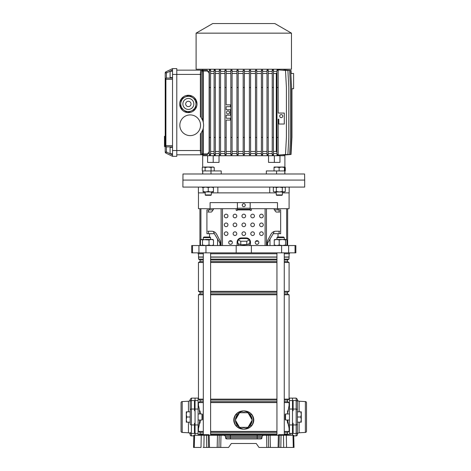 <?xml version="1.0" encoding="UTF-8"?>
<svg xmlns="http://www.w3.org/2000/svg" width="471" height="471" viewBox="0 0 471 471"><rect width="100%" height="100%" fill="white"/><g stroke="black" fill="none" stroke-linecap="round" stroke-linejoin="round"><path stroke-width="0.71" d="M194.588 435.269L194.27 447.45L193.534 447.45L193.858 435.269L268.352 435.269L268.605 447.45L266.833 447.45L266.58 435.269M205.809 434.662L205.709 434.662A0.306 0.306 0 0 0 205.409 434.957L205.409 434.957A0.306 0.306 0 0 1 205.103 435.269A0.306 0.306 0 0 0 205.409 434.968L206.386 435.269M283.766 434.662L283.672 434.662A0.306 0.306 0 0 0 283.365 434.957L283.365 434.957A0.306 0.306 0 0 1 283.059 435.269A0.306 0.306 0 0 0 283.365 434.968L284.343 435.269M209.177 435.269L209.489 447.45L228.559 447.45L231.332 443.494L256.236 443.494L259.009 447.45L279.032 447.45L279.285 435.269L281.057 435.269L280.804 447.45L279.032 447.45M220.987 435.269L220.734 447.45L218.962 447.45L219.215 435.269M209.489 447.45L206.763 447.45L206.51 435.269M204.096 435.269L203.872 447.45L206.763 447.45M203.872 447.45L203.154 447.45M194.27 447.45L201.011 447.45L201.235 435.269M293.298 447.45L292.974 435.269L293.71 435.269L294.028 447.45L280.804 447.45M225.544 436.458L224.326 435.269L230.384 435.269L230.384 436.458L225.544 436.458L225.574 437.736A1.219 1.219 0 0 0 226.792 438.925L225.574 437.736L230.384 437.736L230.384 436.458L257.184 436.458L257.184 437.736L261.988 437.736L260.775 438.925L226.792 438.925A1.219 1.219 0 0 1 225.574 437.736M279.285 435.269L268.352 435.269M283.766 435.269L281.057 435.269M283.695 447.45L283.471 435.269L286.333 435.269L286.556 447.45L284.413 447.45M292.974 435.269L286.333 435.269M262.023 436.458L257.184 436.458L257.184 435.269L263.242 435.269L262.023 436.458L261.988 437.736A1.219 1.219 0 0 1 260.775 438.925M256.236 443.494L231.332 443.494M278.19 435.269A0.306 0.306 0 0 0 278.496 434.968L278.496 434.957A0.306 0.306 0 0 1 278.797 434.662L283.672 434.662A0.306 0.306 0 0 0 283.365 434.957L282.765 434.957L283.365 434.968A0.306 0.306 0 0 1 283.059 435.269M287.269 435.269L283.848 434.662L286.786 434.662L287.016 434.957L283.365 434.957M200.228 435.269A0.306 0.306 0 0 0 200.534 434.968L200.534 434.957A0.306 0.306 0 0 1 200.84 434.662L205.709 434.662A0.306 0.306 0 0 0 205.409 434.957L209.059 434.968L205.886 434.662L208.83 434.662L209.307 435.269M195.059 435.269L195.059 400.562L198.103 400.562L198.103 435.269M203.307 400.044L200.051 400.044L200.051 401.669L198.468 402.587L198.468 405.425L199.209 408.799M199.504 410.571L199.745 412.508M199.498 423.453L199.363 424.336M199.209 425.213L198.468 428.569L198.103 428.569M199.869 413.95L199.021 407.809L198.468 405.425L198.103 405.425M292.509 398.119L292.509 400.562L289.465 400.562L289.465 398.119L296.159 398.119L297.378 399.337L297.378 411.819L297.378 401.622A1.219 1.06 0 0 0 296.159 400.562L296.159 398.119M241.652 427.35A7.613 7.613 0 0 0 245.915 427.35M245.915 412.731A7.613 7.613 0 0 0 241.652 412.731M251.178 418.236A7.613 7.613 0 0 0 249.047 414.545M249.047 425.543A7.613 7.613 0 0 0 251.178 421.851M288.205 409.658L288.099 410.341M287.816 412.578L289.094 405.425L289.465 405.425M288.064 423.429L288.493 425.931M288.947 435.269L288.947 434.774L287.51 433.95L287.51 432.325L289.094 431.412L289.094 428.569L289.465 428.569M289.094 253.769L289.094 256.989L284.26 256.989M198.468 253.769L198.621 259.138L200.051 259.963L200.051 261.588L198.468 262.5L198.468 291.325L200.051 292.244L200.051 293.869L198.468 294.781L198.468 399.131L200.051 400.044M203.307 432.325L200.051 432.325L200.051 433.95L198.621 434.774L198.621 435.269M200.051 432.325L198.468 431.412L198.468 428.569L199.869 420.044M289.094 256.989L288.947 259.138L287.51 259.963L287.51 261.588L289.094 262.5L289.094 291.325L287.51 292.244L287.51 293.869L289.094 294.781L289.094 399.131L287.51 400.044L287.51 401.669L289.094 402.587L289.094 405.425M200.293 413.085L199.992 410.847L199.992 413.95L199.992 410.847L200.375 413.95M199.992 420.044L199.992 423.152L199.992 420.044M289.094 402.587L284.26 402.587M276.948 402.587L210.614 402.587M203.307 402.587L198.468 402.587M289.094 431.412L284.26 431.412M276.948 431.412L210.614 431.412M203.307 431.412L198.468 431.412M289.094 428.569L287.699 420.044M200.375 420.044L199.992 423.152M287.575 423.099L287.192 420.044M235.441 425.178C233.222 421.769 233.222 418.342 235.441 414.91L236.059 414.15C238.167 411.972 240.74 410.895 243.784 410.906C246.839 410.9 249.418 411.978 251.508 414.15L252.12 414.91C254.346 418.319 254.346 421.739 252.12 425.178L251.508 425.937C249.4 428.11 246.828 429.193 243.784 429.181C240.722 429.187 238.149 428.104 236.059 425.937L235.441 425.178L236.195 425.79C238.238 427.962 240.769 429.093 243.784 429.181C246.51 428.628 248.723 427.262 250.431 425.083L251.373 425.79L251.967 425.048C254.152 421.698 254.152 418.36 251.967 415.039L251.373 414.292C249.324 412.125 246.798 410.995 243.784 410.906C241.058 411.46 238.838 412.826 237.131 415.004L236.195 414.292L235.6 415.039C233.416 418.389 233.416 421.722 235.6 425.048A9.591 9.591 0 0 1 235.6 415.039L235.441 414.91M238.52 414.545A7.613 7.613 0 0 0 236.389 418.236M288.947 257.142L284.26 257.142M276.948 257.142L210.614 257.142M203.307 257.142L198.621 257.142M276.948 256.989L210.614 256.989M203.307 256.989L198.468 256.989M288.947 259.138L284.26 259.138M276.948 259.138L210.614 259.138M203.307 259.138L198.621 259.138M287.51 259.963L284.26 259.963M276.948 259.963L210.614 259.963M203.307 259.963L200.051 259.963M287.51 261.588L284.26 261.588M276.948 261.588L210.614 261.588M203.307 261.588L200.051 261.588M289.094 262.5L284.26 262.5M276.948 262.5L210.614 262.5M203.307 262.5L198.468 262.5M289.094 291.325L284.26 291.325M276.948 291.325L210.614 291.325M203.307 291.325L198.468 291.325M287.51 292.244L284.26 292.244M276.948 292.244L210.614 292.244M203.307 292.244L200.051 292.244M287.51 293.869L284.26 293.869M276.948 293.869L210.614 293.869M203.307 293.869L200.051 293.869M289.094 294.781L284.26 294.781M276.948 294.781L210.614 294.781M203.307 294.781L198.468 294.781M289.094 399.131L284.26 399.131M276.948 399.131L210.614 399.131M203.307 399.131L198.468 399.131M287.51 400.044L284.26 400.044M276.948 400.044L210.614 400.044M287.51 401.669L284.26 401.669M276.948 401.669L210.614 401.669M203.307 401.669L200.051 401.669M287.51 432.325L284.26 432.325M276.948 432.325L210.614 432.325M287.51 433.95L284.26 433.95M276.948 433.95L210.614 433.95M203.307 433.95L200.051 433.95M288.947 434.774L287.027 434.774M276.948 434.774L210.614 434.774M200.599 434.774L198.621 434.774M287.575 410.847L287.575 413.95M287.575 420.044L287.575 423.152M235.441 420.214A8.343 8.343 0 0 0 237.131 425.083C238.844 427.262 241.058 428.628 243.784 429.181C246.792 429.093 249.324 427.962 251.373 425.79L251.508 425.937M252.126 419.873A8.343 8.343 0 0 0 250.431 415.004C248.723 412.826 246.51 411.46 243.784 410.906C240.769 410.995 238.244 412.119 236.195 414.292L236.059 414.15M250.431 415.004L251.508 414.15M237.131 425.083L236.059 425.937M252.12 414.91L251.967 415.039A9.591 9.591 0 0 1 251.967 425.048L252.12 425.178M236.389 421.851A7.613 7.613 0 0 0 238.52 425.543M239.562 412.731L235.341 420.044L239.562 427.35L248.005 427.35L252.22 420.044L248.005 412.731L239.562 412.731M289.465 435.269L289.465 400.562M292.509 435.269L292.509 400.562M186.751 411.819L186.286 414.409L186.286 411.819L190.184 411.819L190.184 401.622A1.219 1.06 180 0 1 191.403 400.562L191.403 435.875A1.219 1.219 0 0 1 190.184 434.662L190.184 432.372A1.219 1.06 0 0 0 191.403 433.432L194.452 433.432L194.452 423.252L195.059 423.252L195.059 410.741L194.452 410.741L194.452 400.562L191.403 400.562L191.403 398.119L198.103 398.119L198.103 400.562M195.059 398.119L195.059 400.562M249.165 243.684A5.481 1.419 180 0 1 247.363 244.49L249.76 243.419L249.76 239.886L246.775 238.55L240.793 238.55L237.808 239.886L237.808 243.419L240.198 244.49A5.481 1.419 180 0 1 238.397 243.684M245.585 244.755A5.481 1.419 180 0 1 243.784 244.838A5.481 1.419 180 0 1 241.982 244.755L247.363 244.49M287.634 208.7L287.634 245.55M198.103 252.856L198.103 253.769L203.307 253.769M210.614 253.769L276.948 253.769M284.26 253.769L289.465 253.769L289.465 252.856M192.509 245.55L295.859 245.55L295.859 252.856L191.709 252.856L191.709 245.55L192.509 245.55L192.509 252.856M269.718 187.081L269.718 192.869L211.296 192.869L217.849 192.869L217.849 187.081M269.718 192.869L276.265 192.869L269.718 192.869M198.468 192.869L198.468 208.7L210.09 208.7L210.09 202.612L277.478 202.612L277.478 208.7L289.094 208.7L289.094 192.869M278.02 208.7L278.02 209.919L280.651 209.919L280.651 233.675L273.239 233.675L274.234 231.479M267.569 245.55L267.569 243.113L273.239 233.675M270.007 239.056L270.007 245.55M209.548 208.7L209.548 209.919L206.916 209.919L206.916 233.675L214.329 233.675L217.561 239.056L217.561 245.55M207.805 231.237L211.75 231.237A6.088 5.628 90 0 1 216.625 234.281A6.088 5.628 90 0 0 213.328 231.479L214.329 233.675M213.328 208.7L213.328 209.919L209.548 209.919M217.561 239.056L219.998 243.113L219.998 245.55M210.09 208.7L237.39 208.7M250.178 208.7L277.478 208.7M278.02 209.919L274.234 209.919L274.234 208.7M208.459 209.919L208.459 212.05M208.459 231.237L208.459 233.675M279.109 209.919L279.109 212.05M279.109 231.237L279.109 233.675M240.198 244.49L241.982 244.755M237.808 239.886L240.793 241.229L246.775 241.229L246.775 244.755M240.793 241.229L240.793 244.755M246.775 241.229L249.76 239.886M255.671 241.287L257.484 241.287L257.484 240.734M230.078 240.734L230.078 241.287L231.897 241.287M237.184 241.287L237.808 241.287M249.76 241.287L250.384 241.287A4.263 4.263 0 0 1 250.484 242.2L250.484 245.55L250.484 242.2A4.263 4.263 0 0 0 246.221 237.937L241.346 237.937A4.263 4.263 0 0 0 237.084 242.2L237.084 245.55M286.851 187.081L304.69 187.081L304.69 180.075L182.878 180.075L304.69 180.075L304.584 173.987L182.983 173.987L182.878 187.081L286.851 187.081M282.359 192.869L289.159 192.869L289.159 187.081M198.409 187.081L198.409 192.869L205.209 192.869M203.307 237.631L203.914 237.025L210.007 237.025L210.614 237.631L203.307 237.631L203.307 239.456M277.56 237.025L283.648 237.025L284.26 237.631L276.948 237.631L277.56 237.025M200.428 239.975L201.176 239.456L202.489 239.975L205.756 239.456L211.261 239.456L209.024 239.975L201.458 239.456L200.428 239.975L200.428 245.032L201.458 245.55L202.489 245.032L205.756 245.55L209.024 245.032L211.261 245.55L213.498 245.032L212.745 245.55M213.498 239.975L212.745 239.456L211.261 239.456L213.498 239.975L213.498 245.032M200.428 245.032L201.176 245.55M202.489 239.975L202.489 245.032M209.024 239.975L209.024 245.032M274.946 245.55L274.252 245.032L276.73 245.55L279.215 245.032L282.394 245.55L285.567 245.032L286.392 245.55M286.262 245.55L286.957 245.032L286.957 239.975L286.262 239.456L274.687 239.533M286.262 239.456L285.567 239.975L282.394 239.456L279.215 239.975L276.73 239.456L274.252 239.975L274.946 239.456M285.567 239.975L285.567 245.032M279.215 239.975L279.215 245.032M274.252 239.975L274.252 245.032M242.259 205.168A1.525 1.525 0 0 0 243.784 206.692A1.525 1.525 0 0 0 245.309 205.168A1.525 1.525 0 0 0 243.784 203.649A1.525 1.525 0 0 0 242.259 205.168M259.621 216.012A1.825 1.825 0 0 0 261.446 217.838A1.825 1.825 0 0 0 263.271 216.012A1.825 1.825 0 0 0 261.446 214.181A1.825 1.825 0 0 0 259.621 216.012M250.79 216.012A1.825 1.825 0 0 0 252.615 217.838A1.825 1.825 0 0 0 254.44 216.012A1.825 1.825 0 0 0 252.615 214.181A1.825 1.825 0 0 0 250.79 216.012M241.959 216.012A1.825 1.825 0 0 0 243.784 217.838A1.825 1.825 0 0 0 245.609 216.012A1.825 1.825 0 0 0 243.784 214.181A1.825 1.825 0 0 0 241.959 216.012M233.127 216.012A1.825 1.825 0 0 0 234.952 217.838A1.825 1.825 0 0 0 236.778 216.012A1.825 1.825 0 0 0 234.952 214.181A1.825 1.825 0 0 0 233.127 216.012M224.296 216.012A1.825 1.825 0 0 0 226.121 217.838A1.825 1.825 0 0 0 227.946 216.012A1.825 1.825 0 0 0 226.121 214.181A1.825 1.825 0 0 0 224.296 216.012M259.621 224.844A1.825 1.825 0 0 0 261.446 226.669A1.825 1.825 0 0 0 263.271 224.844A1.825 1.825 0 0 0 261.446 223.013A1.825 1.825 0 0 0 259.621 224.844M250.79 224.844A1.825 1.825 0 0 0 252.615 226.669A1.825 1.825 0 0 0 254.44 224.844A1.825 1.825 0 0 0 252.615 223.013A1.825 1.825 0 0 0 250.79 224.844M241.959 224.844A1.825 1.825 0 0 0 243.784 226.669A1.825 1.825 0 0 0 245.609 224.844A1.825 1.825 0 0 0 243.784 223.013A1.825 1.825 0 0 0 241.959 224.844M233.127 224.844A1.825 1.825 0 0 0 234.952 226.669A1.825 1.825 0 0 0 236.778 224.844A1.825 1.825 0 0 0 234.952 223.013A1.825 1.825 0 0 0 233.127 224.844M224.296 224.844A1.825 1.825 0 0 0 226.121 226.669A1.825 1.825 0 0 0 227.946 224.844A1.825 1.825 0 0 0 226.121 223.013A1.825 1.825 0 0 0 224.296 224.844M259.621 233.675A1.825 1.825 0 0 0 261.446 235.5A1.825 1.825 0 0 0 263.271 233.675A1.825 1.825 0 0 0 261.446 231.844A1.825 1.825 0 0 0 259.621 233.675M250.79 233.675A1.825 1.825 0 0 0 252.615 235.5A1.825 1.825 0 0 0 254.44 233.675A1.825 1.825 0 0 0 252.615 231.844A1.825 1.825 0 0 0 250.79 233.675M241.959 233.675A1.825 1.825 0 0 0 243.784 235.5A1.825 1.825 0 0 0 245.609 233.675A1.825 1.825 0 0 0 243.784 231.844A1.825 1.825 0 0 0 241.959 233.675M233.127 233.675A1.825 1.825 0 0 0 234.952 235.5A1.825 1.825 0 0 0 236.778 233.675A1.825 1.825 0 0 0 234.952 231.844A1.825 1.825 0 0 0 233.127 233.675M224.296 233.675A1.825 1.825 0 0 0 226.121 235.5A1.825 1.825 0 0 0 227.946 233.675A1.825 1.825 0 0 0 226.121 231.844A1.825 1.825 0 0 0 224.296 233.675M255.205 242.506A1.825 1.825 0 0 0 257.031 244.331A1.825 1.825 0 0 0 258.856 242.506A1.825 1.825 0 0 0 257.031 240.675A1.825 1.825 0 0 0 255.205 242.506M228.712 242.506A1.825 1.825 0 0 0 230.537 244.331A1.825 1.825 0 0 0 232.362 242.506A1.825 1.825 0 0 0 230.537 240.675A1.825 1.825 0 0 0 228.712 242.506M220.351 242.906L220.351 245.55L220.351 242.906A6.088 5.628 90 0 0 219.598 239.857L216.625 234.281L219.598 239.857A6.088 5.628 90 0 1 220.351 242.906L220.351 242.906M212.551 209.919L212.551 210.831L211.426 212.05L207.805 212.05M235.559 208.7A0.606 0.606 0 0 1 236.171 209.312L236.171 209.919A0.606 0.606 0 0 0 236.778 210.531A0.606 0.606 0 0 0 237.39 209.919L237.39 203.219A0.606 0.606 0 0 1 237.996 202.612M252.003 208.7A0.606 0.606 0 0 0 251.396 209.312L251.396 209.919A0.606 0.606 0 0 1 250.79 210.531A0.606 0.606 0 0 1 250.178 209.919L237.39 209.919M279.762 231.237L275.812 231.237A6.088 5.628 -90 0 0 270.943 234.281L267.964 239.857A6.088 5.628 -90 0 0 267.21 242.906L267.21 245.55M275.011 209.919L275.011 210.831L276.141 212.05L279.762 212.05M237.39 209.312L250.178 209.312L250.178 203.219A0.606 0.606 0 0 0 249.571 202.612M250.178 209.312L250.178 209.919M284.896 173.987L284.896 155.713L279.957 155.713L284.896 155.713L284.89 154.947M202.671 167.276L202.671 155.713L207.605 155.713L207.605 162.413L219.021 162.413L219.021 155.713L268.547 155.713L268.547 162.413L274.358 162.413L274.358 155.713L279.957 155.713L279.957 162.413L274.358 162.413M202.671 173.987L202.671 170.938M211.079 167.505L208.094 167.04L213.428 167.04L214.228 167.505L212.651 167.04L211.079 167.505L211.079 170.938L221.223 170.938L221.223 173.987M266.339 173.987L266.339 170.938L284.796 170.938L284.796 173.987M202.671 154.8L202.671 155.713L274.358 155.713M202.771 173.987L202.771 170.938L210.996 170.938L210.996 173.987M213.204 162.413L213.204 155.713M291.59 88.719L293.604 88.719L293.604 73.494L290.837 73.494M291.943 88.719L291.943 137.444L291.025 154.494L284.89 154.977M203.278 128.112L203.278 154.8L207.246 154.8L176.79 154.8M284.384 154.906L290.678 154.494L291.59 137.444L291.59 87.5L290.678 70.45L284.384 70.038M283.042 154.877L289.624 154.494L290.542 137.444L290.542 87.5L289.624 70.45L283.042 70.067M280.84 154.859L287.893 154.494L288.805 137.444L288.805 87.5L287.893 70.45L280.84 70.085M277.707 155.106L276.977 155.047L276.977 154.494L278.196 154.494L278.196 155.106L277.707 155.106M276.977 153.581L273.445 153.581M272.226 70.45L272.226 154.971L273.445 155.041L273.445 69.902L272.226 69.973L272.226 70.45L273.445 70.45M272.226 153.581L268.229 153.581M268.229 137.444L267.01 137.444L267.01 154.924L268.229 154.971L268.229 69.967L267.01 70.014L267.01 70.45L268.229 70.45M267.01 153.581L262.618 153.581M261.399 70.45L261.399 154.894L262.618 154.93L262.618 70.014L261.399 70.044L261.399 70.45L262.618 70.45M261.399 153.581L256.707 153.581M255.488 70.45L255.488 154.882L256.707 154.9L256.707 70.044L255.488 70.061L255.488 70.45L256.707 70.45M255.488 153.581L250.601 153.581M249.383 70.45L249.383 154.871L250.601 154.882L250.601 70.061L249.383 70.067L249.383 70.45L250.601 70.45M249.383 153.581L244.39 153.581M243.171 154.877L244.39 154.877L243.177 154.877L243.171 154.494L244.39 154.494L244.39 154.877M243.171 153.581L238.179 153.581M236.96 70.45L236.96 154.882L238.179 154.871L238.179 70.067L236.96 70.061L236.96 70.45L238.179 70.45M236.96 153.581L232.068 153.581M230.855 70.45L230.855 154.9L232.068 154.882L232.068 70.061L230.855 70.044L230.855 70.45L232.068 70.45M230.855 153.581L226.162 153.581M226.162 154.9L224.944 154.93L224.944 154.494L226.162 154.494L226.162 154.9M224.944 153.581L220.552 153.581M219.333 70.45L219.333 154.977L220.552 154.924L220.552 70.014L219.333 69.967L219.333 70.45L220.552 70.45M219.333 153.581L215.329 153.581M214.111 70.45L214.111 155.041L215.329 154.971L215.329 69.967L214.111 69.902L214.111 70.45L215.329 70.45M214.111 153.581L210.578 153.581M209.365 70.45L209.365 155.106L210.578 155.047L210.578 69.891L209.365 69.838L209.365 70.45L210.578 70.45M209.365 153.581L207.729 153.581L209.365 151.45M201.776 154.8A0.913 0.901 90 0 0 202.677 153.887L202.677 130.108L201.282 132.775L201.282 150.537C201.323 152.557 201.517 153.676 201.871 153.887L207.729 153.887L207.729 153.581M207.729 153.887L207.246 154.8M291.19 73.494L291.025 70.45L284.89 69.996M202.671 69.231L202.671 70.144M201.871 153.887A0.913 0.901 90 0 1 200.976 154.8C200.617 154.529 200.422 153.11 200.381 150.537L200.381 133.952A13.4 13.4 0 0 0 200.381 116.567L200.381 74.406C200.422 71.833 200.617 70.414 200.976 70.144L207.246 70.144L203.278 70.144L207.246 70.144L207.729 71.056L203.278 71.056L203.278 122.407M209.365 71.362L207.729 71.362L207.729 71.056M214.111 71.362L210.578 71.362M219.333 71.362L215.329 71.362M224.944 71.362L220.552 71.362M224.944 154.494L224.944 70.014L226.162 70.044L226.162 104.856L230.425 104.856L230.425 106.687L226.162 106.687L226.162 109.731L230.425 109.731L230.425 115.212L226.162 115.212L226.162 118.256L230.425 118.256L230.425 120.087L226.162 120.087L226.162 154.494M230.855 71.362L226.162 71.362M236.96 71.362L232.068 71.362M243.171 71.362L238.179 71.362M244.39 70.067L243.171 70.067L244.396 70.067L244.39 154.494M249.383 71.362L244.39 71.362M255.488 71.362L250.601 71.362M261.399 71.362L256.707 71.362M267.01 71.362L262.618 71.362M272.226 71.362L268.229 71.362M276.977 71.362L273.445 71.362M276.977 154.494L276.977 69.896L277.707 69.838L278.196 69.838L278.196 113.069L284.284 113.069L284.284 124.032L278.803 124.032L278.803 119.163L278.196 119.163L278.196 154.494M284.896 69.231L284.896 69.967M291.472 69.231L196.095 69.231L196.095 33.153L291.472 33.153L291.472 69.231M291.472 33.153L274.846 23.55L212.721 23.55L196.095 33.153M267.01 73.494L262.618 73.494M261.399 73.494L256.707 73.494M272.226 73.494L268.229 73.494M276.977 72.493L276.277 73.494L273.445 73.494M267.01 151.45L262.618 151.45M261.399 151.45L256.707 151.45M272.226 151.45L268.229 151.45M276.277 73.494L276.277 151.45L276.977 152.451M276.277 151.45L273.445 151.45M255.488 73.494L250.601 73.494M255.488 151.45L250.601 151.45M249.383 73.494L244.39 73.494M249.383 151.45L244.39 151.45M243.171 73.494L238.179 73.494M243.171 151.45L238.179 151.45M236.96 73.494L232.068 73.494M236.96 151.45L232.068 151.45M230.855 73.494L226.162 73.494M230.855 151.45L226.162 151.45M219.333 73.494L215.329 73.494M224.944 73.494L220.552 73.494M219.333 151.45L215.329 151.45M224.944 151.45L220.552 151.45M214.111 73.494L210.578 73.494M214.111 151.45L210.578 151.45M209.365 73.494L207.729 71.362M209.124 73.494L209.124 151.45M281.24 114.594A1.525 1.525 0 0 0 279.715 116.113A1.525 1.525 0 0 0 281.24 117.638A1.525 1.525 0 0 0 282.765 116.113A1.525 1.525 0 0 0 281.24 114.594M276.977 137.444L278.196 137.444M276.977 87.5L278.196 87.5M276.977 70.45L278.196 70.45M201.871 71.056C201.517 71.268 201.323 72.387 201.282 74.406L201.282 117.75L202.677 120.417L202.677 71.056L201.871 71.056A0.913 0.901 -90 0 0 200.976 70.144L176.79 70.144M200.976 70.144L200.552 71.404M188.359 95.266A8.678 8.678 0 0 0 179.681 103.944A8.678 8.678 0 0 0 188.359 112.622A8.678 8.678 0 0 0 197.037 103.944A8.678 8.678 0 0 0 188.359 95.266M190.184 114.906A10.356 10.356 0 0 0 179.834 125.262A10.356 10.356 0 0 0 190.184 135.613A10.356 10.356 0 0 0 200.54 125.262A10.356 10.356 0 0 0 190.184 114.906M164.485 143.696L164.485 146.563L165.215 146.563L165.215 145.663L165.215 151.998A1.219 1.219 0 0 0 165.898 153.093L172.521 156.325L176.79 156.325L176.79 68.619L172.521 68.619L172.521 79.281L165.898 79.281A1.219 0.536 -90 0 1 166.434 78.062L172.521 78.062L166.434 78.062A1.219 1.219 0 0 0 165.215 79.281L165.215 72.946A1.219 1.219 0 0 1 165.898 71.851L172.521 68.619M172.521 156.325L172.521 79.281M172.521 147.341L170.09 147.341L170.09 153.734L172.521 153.734M172.521 146.881L166.434 146.881A1.219 0.536 -90 0 1 165.898 145.663L172.521 145.663M227.988 110.95A1.525 1.525 0 0 0 226.469 112.469A1.525 1.525 0 0 0 227.988 113.994A1.525 1.525 0 0 0 229.512 112.469A1.525 1.525 0 0 0 227.988 110.95M224.944 87.5L226.162 87.5M224.944 137.444L226.162 137.444M224.944 70.45L226.162 70.45M209.365 137.444L210.578 137.444M209.365 87.5L210.578 87.5M209.365 154.494L210.578 154.494M214.111 137.444L215.329 137.444M214.111 87.5L215.329 87.5M214.111 154.494L215.329 154.494M219.333 137.444L220.552 137.444M219.333 87.5L220.552 87.5M219.333 154.494L220.552 154.494M230.855 137.444L232.068 137.444M230.855 87.5L232.068 87.5M230.855 154.494L232.068 154.494M236.96 137.444L238.179 137.444M236.96 87.5L238.179 87.5M236.96 154.494L238.179 154.494M243.171 154.494L243.171 70.067M243.171 137.444L244.39 137.444M243.171 87.5L244.39 87.5M243.171 70.45L244.39 70.45M249.383 137.444L250.601 137.444M249.383 87.5L250.601 87.5M249.383 154.494L250.601 154.494M255.488 137.444L256.707 137.444M255.488 87.5L256.707 87.5M255.488 154.494L256.707 154.494M278.196 69.879L285.503 70.45L286.415 87.5L286.415 137.444L285.503 154.494L278.196 155.065M272.226 87.5L273.445 87.5M272.226 137.444L273.445 137.444M272.226 154.494L273.445 154.494M267.01 154.494L268.229 154.494M267.01 137.444L267.01 87.5L268.229 87.5M267.01 87.5L267.01 70.45M261.399 137.444L262.618 137.444M261.399 87.5L262.618 87.5M261.399 154.494L262.618 154.494M172.521 77.603L170.09 77.603L170.09 71.209L172.521 71.209M172.521 154.971L166.434 151.998L165.215 151.998A1.219 1.219 0 0 0 165.898 153.093L166.434 151.998L166.434 146.881A1.219 1.219 0 0 1 165.215 145.663A1.219 1.219 0 0 0 166.434 146.881L165.215 145.663L165.215 79.281A1.219 1.219 0 0 1 166.434 78.062L166.434 72.946L165.898 71.851A1.219 1.219 0 0 0 165.215 72.946L166.434 72.946L172.521 69.973M164.485 144.55L165.215 144.55M165.215 144.279L164.485 144.279L164.485 137.768L165.215 137.768M164.485 142.99L165.215 142.99M165.215 137.55L164.485 137.55L164.485 136.502L165.215 136.502M200.381 133.952L200.658 133.617M185.203 97.02L188.612 95.46A8.484 8.484 0 0 1 189.725 95.572L192.78 97.744A7.613 7.613 0 0 0 185.203 97.02L181.788 98.574A8.484 8.484 0 0 0 181.141 99.487L180.782 103.214A7.613 7.613 0 0 0 191.52 110.873L188.106 112.428A8.484 8.484 0 0 1 186.993 112.322L180.888 107.965A8.484 8.484 0 0 1 180.422 106.946L180.782 103.214A7.613 7.613 0 0 1 192.78 97.744A7.613 7.613 0 0 1 194.558 108.365A7.613 7.613 0 0 1 183.937 110.143A7.613 7.613 0 0 1 182.159 99.522A7.613 7.613 0 0 1 192.78 97.744A7.613 7.613 0 0 1 194.558 108.365M191.52 110.873L194.929 109.319A8.484 8.484 0 0 0 195.577 108.407L196.295 100.941A8.484 8.484 0 0 0 195.83 99.923L192.78 97.744M190.543 105.498A2.679 2.679 0 0 0 189.913 101.765A2.679 2.679 0 0 0 186.175 102.39A2.679 2.679 0 0 0 186.804 106.128A2.679 2.679 0 0 0 190.543 105.498M211.296 194.935L210.931 195.3L205.574 195.3L205.209 194.935L211.296 194.935L211.296 191.95M205.103 167.505L203.69 167.04L208.094 167.04L205.103 167.505L205.103 170.938L202.277 170.938L202.277 167.505L203.69 167.04L202.277 167.505M214.228 167.505L214.228 170.938L211.079 170.938M205.662 191.95L208.253 191.491L210.843 191.95L203.078 191.95L203.078 191.491L205.662 191.95M210.843 191.95L213.428 191.95L213.428 191.491L210.843 191.95M213.428 187.081L213.428 187.54L210.843 187.081L208.253 187.54L205.662 187.081L203.078 187.54L203.078 187.081M208.253 187.54L208.253 191.491M203.078 187.54L203.078 191.491M213.428 187.54L213.428 191.491M284.896 167.276L285.291 167.505L285.291 170.938L284.896 170.938M285.291 167.505L284.896 167.311M282.359 194.935L281.994 195.3L276.636 195.3L276.265 194.935L282.359 194.935L282.359 191.95M284.578 167.505L284.578 170.938M284.396 167.505L281.758 167.04L284.49 167.04L284.396 170.938L279.126 170.938L279.126 167.505L276.583 167.04L274.045 167.505L274.045 170.938M274.045 167.505L274.14 167.04L274.045 167.505M274.14 167.04L281.758 167.04L279.126 167.505M203.078 187.187L202.277 187.54M274.134 187.081L273.333 187.54L273.333 191.491L274.829 191.95L273.333 191.491M284.49 187.081L285.291 187.54L283.795 187.081L282.3 187.54L279.315 187.081L276.324 187.54L274.829 187.081L273.333 187.54M284.49 191.95L283.795 191.95L285.291 191.491L284.49 191.95M283.795 191.95L274.829 191.95L276.324 191.491L279.315 191.95L282.3 191.491L283.795 191.95M285.291 187.54L285.291 191.491M282.3 187.54L282.3 191.491M276.324 187.54L276.324 191.491M190.184 432.372L190.184 434.586A1.825 1.825 0 0 0 188.453 432.767L182.206 432.437A1.219 1.219 0 0 1 181.052 431.218L181.052 402.776A1.219 1.219 0 0 1 182.206 401.557L188.453 401.233L188.453 411.819M191.403 398.119L190.184 399.337L190.184 405.042L190.184 399.408A1.825 1.825 0 0 1 188.453 401.233M191.403 435.875L193.84 435.875M194.452 424.948L191.403 424.948A1.219 1.06 180 0 1 190.184 423.888L190.184 411.819M181.052 429.864L181.052 404.13M202 413.95L202.365 414.315L202.365 419.679L202 420.044L202 413.95L198.103 413.95M186.751 417L186.286 419.584L186.286 414.409L186.751 417L190.184 417M186.751 422.175L186.286 422.175L186.286 419.584L186.751 422.175L190.184 422.175M306.515 404.13L306.515 402.776A1.219 1.219 0 0 0 305.361 401.557L299.109 401.233A1.825 1.825 0 0 1 297.378 399.408M297.378 434.586L297.378 422.175L297.378 434.586A1.825 1.825 0 0 1 299.109 432.767L299.109 422.175M297.378 434.662A1.219 1.219 0 0 1 296.159 435.875L293.727 435.875M306.515 429.864L306.515 431.218A1.219 1.219 0 0 1 305.361 432.437L299.109 432.767M306.515 431.218L306.515 402.776M297.378 423.888A1.219 1.06 180 0 1 296.159 424.948L296.159 409.046L293.115 409.046L293.115 410.741L292.509 410.741L292.509 423.252L293.115 423.252L293.115 433.432L296.159 433.432L296.159 424.948L293.115 424.948M293.115 409.046L293.115 400.562L296.159 400.562L296.159 409.046A1.219 1.06 180 0 1 297.378 410.106M285.561 420.044L285.196 419.679L285.196 414.315L285.561 413.95L285.561 420.044L289.465 420.044M300.816 417L301.275 414.409L300.816 411.819L297.378 411.819L297.378 422.175L300.816 422.175L301.275 419.584L300.816 417L297.378 417M300.816 411.819L301.275 411.819L301.275 422.175L300.816 422.175M208.282 435.269L208.535 447.45M217.478 435.269L217.172 447.45M270.083 435.269L270.395 447.45M278.385 435.269L278.078 447.45M230.384 438.925L230.384 437.736L257.184 437.736L257.184 438.925M282.765 434.662L279.109 434.957L282.765 434.968L282.765 435.269M279.109 435.269L278.496 434.957L279.109 434.662M204.803 434.662L201.152 434.957L204.803 434.968L204.803 435.269M201.152 435.269L200.534 434.957L201.152 434.662M195.059 433.432L198.103 433.432M250.431 425.083A8.343 8.343 0 0 0 252.126 420.214M237.131 415.004A8.343 8.343 0 0 0 235.441 419.873M292.509 409.046L289.465 409.046M292.509 424.948L289.465 424.948M292.509 433.432L289.465 433.432M195.059 424.948L198.103 424.948M195.059 409.046L198.103 409.046M278.02 233.675L278.02 237.025M209.548 233.675L209.548 237.025M295.058 245.55L295.058 252.856M198.933 245.55L198.933 252.856M205.968 245.55L205.968 252.856M236.183 245.55L236.183 252.856M251.379 245.55L251.379 252.856M281.599 245.55L281.599 252.856M288.635 245.55L288.635 252.856M200.917 208.7L200.917 239.609M286.645 208.7L286.645 239.621M221.111 245.55L221.111 208.7M222.465 208.7L222.465 245.55M265.102 245.55L265.102 208.7M266.456 208.7L266.456 245.55M237.39 208.217L250.178 208.217M276.571 170.938L276.571 173.987M201.282 74.406L172.521 74.406M201.282 150.537L172.521 150.537M165.215 79.281L165.898 79.281L165.898 145.663L165.215 145.663M203.278 70.144L203.278 71.056L202.677 71.056A0.913 0.901 -90 0 0 201.776 70.144M164.485 144.438L165.215 144.438L164.485 144.438M164.485 140.187L165.215 140.187M164.485 138.315L165.215 138.315L164.485 138.315M183.896 100.765A5.481 5.481 0 0 0 185.18 108.407A5.481 5.481 0 0 0 192.822 107.129A5.481 5.481 0 0 0 191.544 99.481A5.481 5.481 0 0 0 183.896 100.765M188.453 422.175L188.453 432.767M190.184 410.106A1.219 1.06 180 0 1 191.403 409.046L194.452 409.046M182.206 401.557L182.206 432.437M305.361 432.437L305.361 401.557M299.109 411.819L299.109 401.233M296.159 435.875L296.159 433.432A1.219 1.06 180 0 0 297.378 432.372M287.398 435.269L286.786 434.662M209.436 435.269L208.83 434.662M249.265 245.55L249.265 243.642M199.934 208.7L199.934 245.55M238.302 245.55L238.302 243.642M210.614 435.269L210.614 252.856M210.614 239.456L210.614 237.631M203.307 434.662L203.307 252.856M276.948 435.269L276.948 252.856M276.948 239.456L276.948 237.631M284.26 434.662L284.26 252.856M284.26 239.456L284.26 237.631M164.485 136.284L165.215 136.284M164.485 144.491L165.215 144.491M205.209 194.935L205.209 191.95M276.265 194.935L276.265 191.95M202 420.044L198.103 420.044M285.561 413.95L289.465 413.95M292.273 433.432L292.273 435.269L292.273 433.432M290.678 433.432L290.678 435.269L290.678 433.432"/></g></svg>
